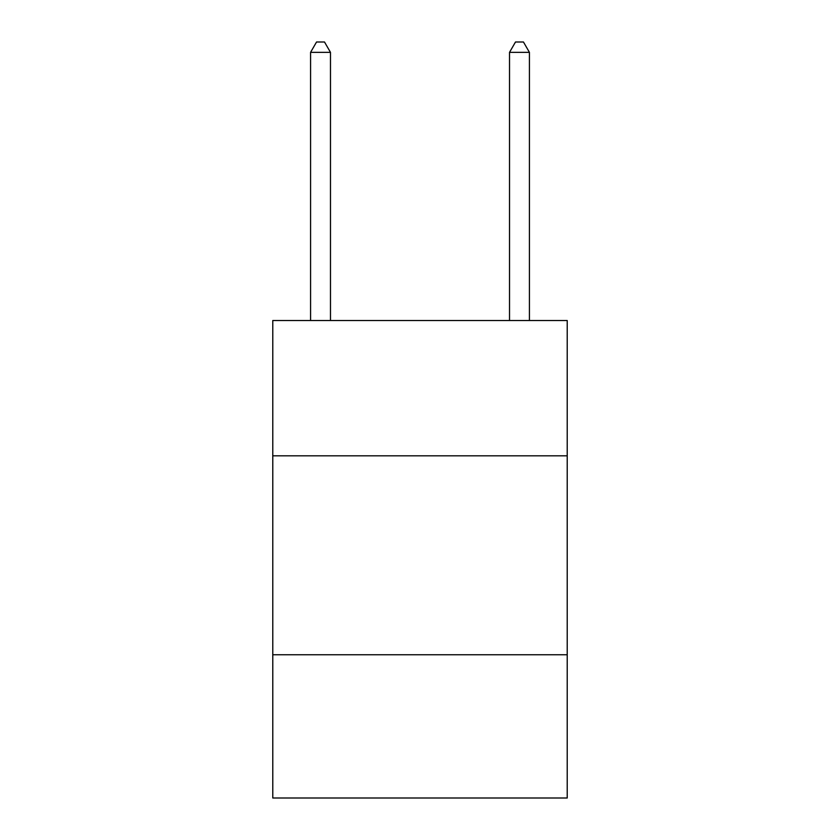 <?xml version="1.0" encoding="UTF-8"?>
<svg xmlns="http://www.w3.org/2000/svg" width="840" height="840" viewBox="0 0 840 840"><rect width="100%" height="100%" fill="white"/><g stroke="black" fill="none" stroke-linecap="round" stroke-linejoin="round"><path stroke-width="1.26" d="M567.221 455.816L567.221 320.523L272.78 320.523L272.78 455.816L567.221 455.816L567.221 798L272.78 798L272.78 455.816M567.221 654.759L272.78 654.759M330.477 320.523L330.477 52.343L310.58 52.343L310.58 320.523M310.58 52.343L316.544 42L324.502 42L330.477 52.343M529.42 320.523L529.42 52.343L509.523 52.343L509.523 320.523M509.523 52.343L515.498 42L523.457 42L529.42 52.343"/></g></svg>

